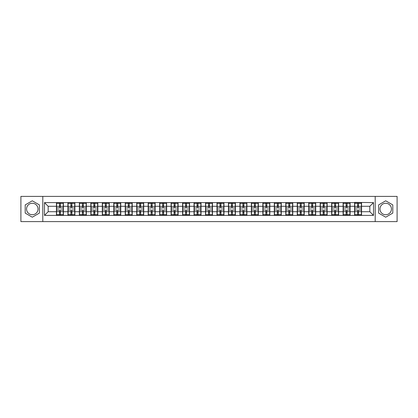 <?xml version="1.0" encoding="UTF-8"?>
<svg xmlns="http://www.w3.org/2000/svg" width="418" height="418" viewBox="0 0 418 418"><rect width="100%" height="100%" fill="white"/><g stroke="black" fill="none" stroke-linecap="round" stroke-linejoin="round"><path stroke-width="0.63" d="M385.704 203.268A5.732 5.732 0 0 0 379.972 209A5.732 5.732 0 0 0 385.704 214.732A5.732 5.732 0 0 0 391.441 209A5.732 5.732 0 0 0 385.704 203.268M32.296 214.732A5.732 5.732 0 0 1 26.559 209A5.732 5.732 0 0 1 32.296 203.268A5.732 5.732 0 0 1 38.028 209A5.732 5.732 0 0 1 32.296 214.732M375.197 221.608L397.1 221.608L397.1 196.392L375.197 196.392L375.197 221.608L42.803 221.608L42.803 196.392L20.9 196.392L20.9 221.608L42.803 221.608M375.197 196.392L42.803 196.392M369.831 211.722L369.831 206.278L361.56 206.278L361.56 211.722L369.831 211.722L373.504 215.395L373.504 202.605L354.579 202.385L354.579 206.278L350.096 206.278L350.096 211.722L354.579 211.722L354.579 206.278M373.504 215.395L44.496 215.395L44.496 202.605L56.44 202.605L56.44 206.278L48.169 206.278L48.169 211.722L56.44 211.722L56.44 206.278M354.579 202.605L56.44 202.605M354.579 211.722L354.579 215.395M350.096 211.722L350.096 215.395M350.096 202.605L350.096 206.278M338.627 211.722L343.11 211.722L343.11 206.278L338.627 206.278L338.627 215.395M343.11 211.722L343.11 215.395M343.11 202.605L343.11 206.278M338.627 202.605L338.627 206.278M327.158 211.722L331.641 211.722L331.641 206.278L327.158 206.278L327.158 215.395M331.641 211.722L331.641 215.395M331.641 202.605L331.641 206.278M327.158 202.605L327.158 206.278M315.695 211.722L320.178 211.722L320.178 206.278L315.695 206.278L315.695 215.395M320.178 211.722L320.178 215.395M320.178 202.605L320.178 206.278M315.695 202.605L315.695 206.278M304.226 211.722L308.709 211.722L308.709 206.278L304.226 206.278L304.226 215.395M308.709 211.722L308.709 215.395M308.709 202.605L308.709 206.278M304.226 202.605L304.226 206.278M292.757 211.722L297.245 211.722L297.245 206.278L292.757 206.278L292.757 215.395M297.245 211.722L297.245 215.395M297.245 202.605L297.245 206.278M292.757 202.605L292.757 206.278M281.293 211.722L285.776 211.722L285.776 206.278L281.293 206.278L281.293 215.395M285.776 211.722L285.776 215.395M285.776 202.605L285.776 206.278M281.293 202.605L281.293 206.278M269.824 211.722L274.307 211.722L274.307 206.278L269.824 206.278L269.824 215.395M274.307 211.722L274.307 215.395M274.307 202.605L274.307 206.278M269.824 202.605L269.824 206.278M258.361 211.722L262.844 211.722L262.844 206.278L258.361 206.278L258.361 215.395M262.844 211.722L262.844 215.395M262.844 202.605L262.844 206.278M258.361 202.605L258.361 206.278M246.892 211.722L251.375 211.722L251.375 206.278L246.892 206.278L246.892 215.395M251.375 211.722L251.375 215.395M251.375 202.605L251.375 206.278M246.892 202.605L246.892 206.278M235.423 211.722L239.911 211.722L239.911 206.278L235.423 206.278L235.423 215.395M239.911 211.722L239.911 215.395M239.911 202.605L239.911 206.278M235.423 202.605L235.423 206.278M223.959 211.722L228.442 211.722L228.442 206.278L223.959 206.278L223.959 215.395M228.442 211.722L228.442 215.395M228.442 202.605L228.442 206.278M223.959 202.605L223.959 206.278M212.49 211.722L216.973 211.722L216.973 206.278L212.49 206.278L212.49 215.395M216.973 211.722L216.973 215.395M216.973 202.605L216.973 206.278M212.49 202.605L212.49 206.278M201.027 211.722L205.51 211.722L205.51 206.278L201.027 206.278L201.027 215.395M205.51 211.722L205.51 215.395M205.51 202.605L205.51 206.278M201.027 202.605L201.027 206.278M189.558 211.722L194.041 211.722L194.041 206.278L189.558 206.278L189.558 215.395M194.041 211.722L194.041 215.395M194.041 202.605L194.041 206.278M189.558 202.605L189.558 206.278M178.089 211.722L182.577 211.722L182.577 206.278L178.089 206.278L178.089 215.395M182.577 211.722L182.577 215.395M182.577 202.605L182.577 206.278M178.089 202.605L178.089 206.278M166.625 211.722L171.108 211.722L171.108 206.278L166.625 206.278L166.625 215.395M171.108 211.722L171.108 215.395M171.108 202.605L171.108 206.278M166.625 202.605L166.625 206.278M155.156 211.722L159.639 211.722L159.639 206.278L155.156 206.278L155.156 215.395M159.639 211.722L159.639 215.395M159.639 202.605L159.639 206.278M155.156 202.605L155.156 206.278M143.693 211.722L148.176 211.722L148.176 206.278L143.693 206.278L143.693 215.395M148.176 211.722L148.176 215.395M148.176 202.605L148.176 206.278M143.693 202.605L143.693 206.278M132.224 211.722L136.707 211.722L136.707 206.278L132.224 206.278L132.224 215.395M136.707 211.722L136.707 215.395M136.707 202.605L136.707 206.278M132.224 202.605L132.224 206.278M120.755 211.722L125.243 211.722L125.243 206.278L120.755 206.278L120.755 215.395M125.243 211.722L125.243 215.395M125.243 202.605L125.243 206.278M120.755 202.605L120.755 206.278M109.291 211.722L113.774 211.722L113.774 206.278L109.291 206.278L109.291 215.395M113.774 211.722L113.774 215.395M113.774 202.605L113.774 206.278M109.291 202.605L109.291 206.278M97.822 211.722L102.305 211.722L102.305 206.278L97.822 206.278L97.822 215.395M102.305 211.722L102.305 215.395M102.305 202.605L102.305 206.278M97.822 202.605L97.822 206.278M86.359 211.722L90.842 211.722L90.842 206.278L86.359 206.278L86.359 215.395M90.842 211.722L90.842 215.395M90.842 202.605L90.842 206.278M86.359 202.605L86.359 206.278M74.89 211.722L79.373 211.722L79.373 206.278L74.89 206.278L74.89 215.395M79.373 211.722L79.373 215.395M79.373 202.605L79.373 206.278M74.89 202.605L74.89 206.278M63.421 211.722L67.904 211.722L67.904 206.278L63.421 206.278L63.421 215.395M67.904 211.722L67.904 215.395M67.904 202.605L67.904 206.278M63.421 202.605L63.421 206.278M56.44 211.722L56.44 215.395M48.169 211.722L44.496 215.395M44.496 202.605L48.169 206.278M361.56 211.722L361.56 215.395M361.56 202.605L361.56 206.278M373.504 202.605L369.831 206.278M32.296 200.807L25.2 204.904L25.2 213.096L32.296 217.193L39.386 213.096L39.386 204.904L32.296 200.807M378.614 213.096L385.704 217.193L392.8 213.096L392.8 204.904L385.704 200.807L378.614 204.904L378.614 213.096M63.238 209.993L63.238 215.432L60.411 215.432L60.411 209.993L63.238 209.993L63.238 202.568L60.411 202.568L60.411 203.378L63.238 203.378M56.623 206.393L59.455 206.393L59.455 202.568L56.623 202.568L56.623 209.993L59.455 209.993L59.455 215.432L56.623 215.432L56.623 214.622L59.455 214.622M59.455 205.332L60.411 205.332M60.411 203.488L59.455 203.488M59.455 206.403L60.411 206.403M59.455 206.393L59.455 208.007L56.623 208.007M56.623 203.378L59.455 203.378M59.455 211.597L60.411 211.597M59.455 214.512L60.411 214.512M59.455 212.668L60.411 212.668M56.623 209.993L56.623 214.622M60.411 214.622L63.238 214.622M60.411 203.378L60.411 208.007L63.238 208.007M74.707 209.993L74.707 215.432L71.875 215.432L71.875 209.993L74.707 209.993L74.707 202.568L71.875 202.568L71.875 203.378L74.707 203.378M68.092 206.393L70.919 206.393L70.919 202.568L68.092 202.568L68.092 209.993L70.919 209.993L70.919 215.432L68.092 215.432L68.092 214.622L70.919 214.622M70.919 205.332L71.875 205.332M71.875 203.488L70.919 203.488M70.919 206.403L71.875 206.403M70.919 206.393L70.919 208.007L68.092 208.007M68.092 203.378L70.919 203.378M70.919 211.597L71.875 211.597M70.919 214.512L71.875 214.512M70.919 212.668L71.875 212.668M68.092 209.993L68.092 214.622M71.875 214.622L74.707 214.622M71.875 203.378L71.875 208.007L74.707 208.007M86.171 209.993L86.171 215.432L83.344 215.432L83.344 209.993L86.171 209.993L86.171 202.568L83.344 202.568L83.344 203.378L86.171 203.378M79.556 206.393L82.388 206.393L82.388 202.568L79.556 202.568L79.556 209.993L82.388 209.993L82.388 215.432L79.556 215.432L79.556 214.622L82.388 214.622M82.388 205.332L83.344 205.332M83.344 203.488L82.388 203.488M82.388 206.403L83.344 206.403M82.388 206.393L82.388 208.007L79.556 208.007M79.556 203.378L82.388 203.378M82.388 211.597L83.344 211.597M82.388 214.512L83.344 214.512M82.388 212.668L83.344 212.668M79.556 209.993L79.556 214.622M83.344 214.622L86.171 214.622M83.344 203.378L83.344 208.007L86.171 208.007M97.64 209.993L97.64 215.432L94.808 215.432L94.808 209.993L97.64 209.993L97.64 202.568L94.808 202.568L94.808 203.378L97.64 203.378M91.025 206.393L93.851 206.393L93.851 202.568L91.025 202.568L91.025 209.993L93.851 209.993L93.851 215.432L91.025 215.432L91.025 214.622L93.851 214.622M93.851 205.332L94.808 205.332M94.808 203.488L93.851 203.488M93.851 206.403L94.808 206.403M93.851 206.393L93.851 208.007L91.025 208.007M91.025 203.378L93.851 203.378M93.851 211.597L94.808 211.597M93.851 214.512L94.808 214.512M93.851 212.668L94.808 212.668M91.025 209.993L91.025 214.622M94.808 214.622L97.64 214.622M94.808 203.378L94.808 208.007L97.64 208.007M109.108 209.993L109.108 215.432L106.276 215.432L106.276 209.993L109.108 209.993L109.108 202.568L106.276 202.568L106.276 203.378L109.108 203.378M102.488 206.393L105.32 206.393L105.32 202.568L102.488 202.568L102.488 209.993L105.32 209.993L105.32 215.432L102.488 215.432L102.488 214.622L105.32 214.622M105.32 205.332L106.276 205.332M106.276 203.488L105.32 203.488M105.32 206.403L106.276 206.403M105.32 206.393L105.32 208.007L102.488 208.007M102.488 203.378L105.32 203.378M105.32 211.597L106.276 211.597M105.32 214.512L106.276 214.512M105.32 212.668L106.276 212.668M102.488 209.993L102.488 214.622M106.276 214.622L109.108 214.622M106.276 203.378L106.276 208.007L109.108 208.007M120.572 209.993L120.572 215.432L117.745 215.432L117.745 209.993L120.572 209.993L120.572 202.568L117.745 202.568L117.745 203.378L120.572 203.378M113.957 206.393L116.789 206.393L116.789 202.568L113.957 202.568L113.957 209.993L116.789 209.993L116.789 215.432L113.957 215.432L113.957 214.622L116.789 214.622M116.789 205.332L117.745 205.332M117.745 203.488L116.789 203.488M116.789 206.403L117.745 206.403M116.789 206.393L116.789 208.007L113.957 208.007M113.957 203.378L116.789 203.378M116.789 211.597L117.745 211.597M116.789 214.512L117.745 214.512M116.789 212.668L117.745 212.668M113.957 209.993L113.957 214.622M117.745 214.622L120.572 214.622M117.745 203.378L117.745 208.007L120.572 208.007M132.041 209.993L132.041 215.432L129.209 215.432L129.209 209.993L132.041 209.993L132.041 202.568L129.209 202.568L129.209 203.378L132.041 203.378M125.426 206.393L128.253 206.393L128.253 202.568L125.426 202.568L125.426 209.993L128.253 209.993L128.253 215.432L125.426 215.432L125.426 214.622L128.253 214.622M128.253 205.332L129.209 205.332M129.209 203.488L128.253 203.488M128.253 206.403L129.209 206.403M128.253 206.393L128.253 208.007L125.426 208.007M125.426 203.378L128.253 203.378M128.253 211.597L129.209 211.597M128.253 214.512L129.209 214.512M128.253 212.668L129.209 212.668M125.426 209.993L125.426 214.622M129.209 214.622L132.041 214.622M129.209 203.378L129.209 208.007L132.041 208.007M143.505 209.993L143.505 215.432L140.678 215.432L140.678 209.993L143.505 209.993L143.505 202.568L140.678 202.568L140.678 203.378L143.505 203.378M136.89 206.393L139.722 206.393L139.722 202.568L136.89 202.568L136.89 209.993L139.722 209.993L139.722 215.432L136.89 215.432L136.89 214.622L139.722 214.622M139.722 205.332L140.678 205.332M140.678 203.488L139.722 203.488M139.722 206.403L140.678 206.403M139.722 206.393L139.722 208.007L136.89 208.007M136.89 203.378L139.722 203.378M139.722 211.597L140.678 211.597M139.722 214.512L140.678 214.512M139.722 212.668L140.678 212.668M136.89 209.993L136.89 214.622M140.678 214.622L143.505 214.622M140.678 203.378L140.678 208.007L143.505 208.007M154.974 209.993L154.974 215.432L152.142 215.432L152.142 209.993L154.974 209.993L154.974 202.568L152.142 202.568L152.142 203.378L154.974 203.378M148.359 206.393L151.191 206.393L151.191 202.568L148.359 202.568L148.359 209.993L151.191 209.993L151.191 215.432L148.359 215.432L148.359 214.622L151.191 214.622M151.191 205.332L152.142 205.332M152.142 203.488L151.191 203.488M151.191 206.403L152.142 206.403M151.191 206.393L151.191 208.007L148.359 208.007M148.359 203.378L151.191 203.378M151.191 211.597L152.142 211.597M151.191 214.512L152.142 214.512M151.191 212.668L152.142 212.668M148.359 209.993L148.359 214.622M152.142 214.622L154.974 214.622M152.142 203.378L152.142 208.007L154.974 208.007M166.442 209.993L166.442 215.432L163.61 215.432L163.61 209.993L166.442 209.993L166.442 202.568L163.61 202.568L163.61 203.378L166.442 203.378M159.828 206.393L162.654 206.393L162.654 202.568L159.828 202.568L159.828 209.993L162.654 209.993L162.654 215.432L159.828 215.432L159.828 214.622L162.654 214.622M162.654 205.332L163.61 205.332M163.61 203.488L162.654 203.488M162.654 206.403L163.61 206.403M162.654 206.393L162.654 208.007L159.828 208.007M159.828 203.378L162.654 203.378M162.654 211.597L163.61 211.597M162.654 214.512L163.61 214.512M162.654 212.668L163.61 212.668M159.828 209.993L159.828 214.622M163.61 214.622L166.442 214.622M163.61 203.378L163.61 208.007L166.442 208.007M177.906 209.993L177.906 215.432L175.079 215.432L175.079 209.993L177.906 209.993L177.906 202.568L175.079 202.568L175.079 203.378L177.906 203.378M171.291 206.393L174.123 206.393L174.123 202.568L171.291 202.568L171.291 209.993L174.123 209.993L174.123 215.432L171.291 215.432L171.291 214.622L174.123 214.622M174.123 205.332L175.079 205.332M175.079 203.488L174.123 203.488M174.123 206.403L175.079 206.403M174.123 206.393L174.123 208.007L171.291 208.007M171.291 203.378L174.123 203.378M174.123 211.597L175.079 211.597M174.123 214.512L175.079 214.512M174.123 212.668L175.079 212.668M171.291 209.993L171.291 214.622M175.079 214.622L177.906 214.622M175.079 203.378L175.079 208.007L177.906 208.007M189.375 209.993L189.375 215.432L186.543 215.432L186.543 209.993L189.375 209.993L189.375 202.568L186.543 202.568L186.543 203.378L189.375 203.378M182.76 206.393L185.587 206.393L185.587 202.568L182.76 202.568L182.76 209.993L185.587 209.993L185.587 215.432L182.76 215.432L182.76 214.622L185.587 214.622M185.587 205.332L186.543 205.332M186.543 203.488L185.587 203.488M185.587 206.403L186.543 206.403M185.587 206.393L185.587 208.007L182.76 208.007M182.76 203.378L185.587 203.378M185.587 211.597L186.543 211.597M185.587 214.512L186.543 214.512M185.587 212.668L186.543 212.668M182.76 209.993L182.76 214.622M186.543 214.622L189.375 214.622M186.543 203.378L186.543 208.007L189.375 208.007M200.839 209.993L200.839 215.432L198.012 215.432L198.012 209.993L200.839 209.993L200.839 202.568L198.012 202.568L198.012 203.378L200.839 203.378M194.224 206.393L197.056 206.393L197.056 202.568L194.224 202.568L194.224 209.993L197.056 209.993L197.056 215.432L194.224 215.432L194.224 214.622L197.056 214.622M197.056 205.332L198.012 205.332M198.012 203.488L197.056 203.488M197.056 206.403L198.012 206.403M197.056 206.393L197.056 208.007L194.224 208.007M194.224 203.378L197.056 203.378M197.056 211.597L198.012 211.597M197.056 214.512L198.012 214.512M197.056 212.668L198.012 212.668M194.224 209.993L194.224 214.622M198.012 214.622L200.839 214.622M198.012 203.378L198.012 208.007L200.839 208.007M212.307 209.993L212.307 215.432L209.475 215.432L209.475 209.993L212.307 209.993L212.307 202.568L209.475 202.568L209.475 203.378L212.307 203.378M205.693 206.393L208.525 206.393L208.525 202.568L205.693 202.568L205.693 209.993L208.525 209.993L208.525 215.432L205.693 215.432L205.693 214.622L208.525 214.622M208.525 205.332L209.475 205.332M209.475 203.488L208.525 203.488M208.525 206.403L209.475 206.403M208.525 206.393L208.525 208.007L205.693 208.007M205.693 203.378L208.525 203.378M208.525 211.597L209.475 211.597M208.525 214.512L209.475 214.512M208.525 212.668L209.475 212.668M205.693 209.993L205.693 214.622M209.475 214.622L212.307 214.622M209.475 203.378L209.475 208.007L212.307 208.007M223.776 209.993L223.776 215.432L220.944 215.432L220.944 209.993L223.776 209.993L223.776 202.568L220.944 202.568L220.944 203.378L223.776 203.378M217.161 206.393L219.988 206.393L219.988 202.568L217.161 202.568L217.161 209.993L219.988 209.993L219.988 215.432L217.161 215.432L217.161 214.622L219.988 214.622M219.988 205.332L220.944 205.332M220.944 203.488L219.988 203.488M219.988 206.403L220.944 206.403M219.988 206.393L219.988 208.007L217.161 208.007M217.161 203.378L219.988 203.378M219.988 211.597L220.944 211.597M219.988 214.512L220.944 214.512M219.988 212.668L220.944 212.668M217.161 209.993L217.161 214.622M220.944 214.622L223.776 214.622M220.944 203.378L220.944 208.007L223.776 208.007M235.24 209.993L235.24 215.432L232.413 215.432L232.413 209.993L235.24 209.993L235.24 202.568L232.413 202.568L232.413 203.378L235.24 203.378M228.625 206.393L231.457 206.393L231.457 202.568L228.625 202.568L228.625 209.993L231.457 209.993L231.457 215.432L228.625 215.432L228.625 214.622L231.457 214.622M231.457 205.332L232.413 205.332M232.413 203.488L231.457 203.488M231.457 206.403L232.413 206.403M231.457 206.393L231.457 208.007L228.625 208.007M228.625 203.378L231.457 203.378M231.457 211.597L232.413 211.597M231.457 214.512L232.413 214.512M231.457 212.668L232.413 212.668M228.625 209.993L228.625 214.622M232.413 214.622L235.24 214.622M232.413 203.378L232.413 208.007L235.24 208.007M246.709 209.993L246.709 215.432L243.877 215.432L243.877 209.993L246.709 209.993L246.709 202.568L243.877 202.568L243.877 203.378L246.709 203.378M240.094 206.393L242.921 206.393L242.921 202.568L240.094 202.568L240.094 209.993L242.921 209.993L242.921 215.432L240.094 215.432L240.094 214.622L242.921 214.622M242.921 205.332L243.877 205.332M243.877 203.488L242.921 203.488M242.921 206.403L243.877 206.403M242.921 206.393L242.921 208.007L240.094 208.007M240.094 203.378L242.921 203.378M242.921 211.597L243.877 211.597M242.921 214.512L243.877 214.512M242.921 212.668L243.877 212.668M240.094 209.993L240.094 214.622M243.877 214.622L246.709 214.622M243.877 203.378L243.877 208.007L246.709 208.007M258.172 209.993L258.172 215.432L255.346 215.432L255.346 209.993L258.172 209.993L258.172 202.568L255.346 202.568L255.346 203.378L258.172 203.378M251.558 206.393L254.39 206.393L254.39 202.568L251.558 202.568L251.558 209.993L254.39 209.993L254.39 215.432L251.558 215.432L251.558 214.622L254.39 214.622M254.39 205.332L255.346 205.332M255.346 203.488L254.39 203.488M254.39 206.403L255.346 206.403M254.39 206.393L254.39 208.007L251.558 208.007M251.558 203.378L254.39 203.378M254.39 211.597L255.346 211.597M254.39 214.512L255.346 214.512M254.39 212.668L255.346 212.668M251.558 209.993L251.558 214.622M255.346 214.622L258.172 214.622M255.346 203.378L255.346 208.007L258.172 208.007M269.641 209.993L269.641 215.432L266.809 215.432L266.809 209.993L269.641 209.993L269.641 202.568L266.809 202.568L266.809 203.378L269.641 203.378M263.026 206.393L265.858 206.393L265.858 202.568L263.026 202.568L263.026 209.993L265.858 209.993L265.858 215.432L263.026 215.432L263.026 214.622L265.858 214.622M265.858 205.332L266.809 205.332M266.809 203.488L265.858 203.488M265.858 206.403L266.809 206.403M265.858 206.393L265.858 208.007L263.026 208.007M263.026 203.378L265.858 203.378M265.858 211.597L266.809 211.597M265.858 214.512L266.809 214.512M265.858 212.668L266.809 212.668M263.026 209.993L263.026 214.622M266.809 214.622L269.641 214.622M266.809 203.378L266.809 208.007L269.641 208.007M281.11 209.993L281.11 215.432L278.278 215.432L278.278 209.993L281.11 209.993L281.11 202.568L278.278 202.568L278.278 203.378L281.11 203.378M274.495 206.393L277.322 206.393L277.322 202.568L274.495 202.568L274.495 209.993L277.322 209.993L277.322 215.432L274.495 215.432L274.495 214.622L277.322 214.622M277.322 205.332L278.278 205.332M278.278 203.488L277.322 203.488M277.322 206.403L278.278 206.403M277.322 206.393L277.322 208.007L274.495 208.007M274.495 203.378L277.322 203.378M277.322 211.597L278.278 211.597M277.322 214.512L278.278 214.512M277.322 212.668L278.278 212.668M274.495 209.993L274.495 214.622M278.278 214.622L281.11 214.622M278.278 203.378L278.278 208.007L281.11 208.007M292.574 209.993L292.574 215.432L289.747 215.432L289.747 209.993L292.574 209.993L292.574 202.568L289.747 202.568L289.747 203.378L292.574 203.378M285.959 206.393L288.791 206.393L288.791 202.568L285.959 202.568L285.959 209.993L288.791 209.993L288.791 215.432L285.959 215.432L285.959 214.622L288.791 214.622M288.791 205.332L289.747 205.332M289.747 203.488L288.791 203.488M288.791 206.403L289.747 206.403M288.791 206.393L288.791 208.007L285.959 208.007M285.959 203.378L288.791 203.378M288.791 211.597L289.747 211.597M288.791 214.512L289.747 214.512M288.791 212.668L289.747 212.668M285.959 209.993L285.959 214.622M289.747 214.622L292.574 214.622M289.747 203.378L289.747 208.007L292.574 208.007M304.043 209.993L304.043 215.432L301.211 215.432L301.211 209.993L304.043 209.993L304.043 202.568L301.211 202.568L301.211 203.378L304.043 203.378M297.428 206.393L300.255 206.393L300.255 202.568L297.428 202.568L297.428 209.993L300.255 209.993L300.255 215.432L297.428 215.432L297.428 214.622L300.255 214.622M300.255 205.332L301.211 205.332M301.211 203.488L300.255 203.488M300.255 206.403L301.211 206.403M300.255 206.393L300.255 208.007L297.428 208.007M297.428 203.378L300.255 203.378M300.255 211.597L301.211 211.597M300.255 214.512L301.211 214.512M300.255 212.668L301.211 212.668M297.428 209.993L297.428 214.622M301.211 214.622L304.043 214.622M301.211 203.378L301.211 208.007L304.043 208.007M315.512 209.993L315.512 215.432L312.68 215.432L312.68 209.993L315.512 209.993L315.512 202.568L312.68 202.568L312.68 203.378L315.512 203.378M308.892 206.393L311.724 206.393L311.724 202.568L308.892 202.568L308.892 209.993L311.724 209.993L311.724 215.432L308.892 215.432L308.892 214.622L311.724 214.622M311.724 205.332L312.68 205.332M312.68 203.488L311.724 203.488M311.724 206.403L312.68 206.403M311.724 206.393L311.724 208.007L308.892 208.007M308.892 203.378L311.724 203.378M311.724 211.597L312.68 211.597M311.724 214.512L312.68 214.512M311.724 212.668L312.68 212.668M308.892 209.993L308.892 214.622M312.68 214.622L315.512 214.622M312.68 203.378L312.68 208.007L315.512 208.007M326.975 209.993L326.975 215.432L324.149 215.432L324.149 209.993L326.975 209.993L326.975 202.568L324.149 202.568L324.149 203.378L326.975 203.378M320.36 206.393L323.192 206.393L323.192 202.568L320.36 202.568L320.36 209.993L323.192 209.993L323.192 215.432L320.36 215.432L320.36 214.622L323.192 214.622M323.192 205.332L324.149 205.332M324.149 203.488L323.192 203.488M323.192 206.403L324.149 206.403M323.192 206.393L323.192 208.007L320.36 208.007M320.36 203.378L323.192 203.378M323.192 211.597L324.149 211.597M323.192 214.512L324.149 214.512M323.192 212.668L324.149 212.668M320.36 209.993L320.36 214.622M324.149 214.622L326.975 214.622M324.149 203.378L324.149 208.007L326.975 208.007M338.444 209.993L338.444 215.432L335.612 215.432L335.612 209.993L338.444 209.993L338.444 202.568L335.612 202.568L335.612 203.378L338.444 203.378M331.829 206.393L334.656 206.393L334.656 202.568L331.829 202.568L331.829 209.993L334.656 209.993L334.656 215.432L331.829 215.432L331.829 214.622L334.656 214.622M334.656 205.332L335.612 205.332M335.612 203.488L334.656 203.488M334.656 206.403L335.612 206.403M334.656 206.393L334.656 208.007L331.829 208.007M331.829 203.378L334.656 203.378M334.656 211.597L335.612 211.597M334.656 214.512L335.612 214.512M334.656 212.668L335.612 212.668M331.829 209.993L331.829 214.622M335.612 214.622L338.444 214.622M335.612 203.378L335.612 208.007L338.444 208.007M349.908 209.993L349.908 215.432L347.081 215.432L347.081 209.993L349.908 209.993L349.908 202.568L347.081 202.568L347.081 203.378L349.908 203.378M343.293 206.393L346.125 206.393L346.125 202.568L343.293 202.568L343.293 209.993L346.125 209.993L346.125 215.432L343.293 215.432L343.293 214.622L346.125 214.622M346.125 205.332L347.081 205.332M347.081 203.488L346.125 203.488M346.125 206.403L347.081 206.403M346.125 206.393L346.125 208.007L343.293 208.007M343.293 203.378L346.125 203.378M346.125 211.597L347.081 211.597M346.125 214.512L347.081 214.512M346.125 212.668L347.081 212.668M343.293 209.993L343.293 214.622M347.081 214.622L349.908 214.622M347.081 203.378L347.081 208.007L349.908 208.007M361.377 209.993L361.377 215.432L358.545 215.432L358.545 209.993L361.377 209.993L361.377 202.568L358.545 202.568L358.545 203.378L361.377 203.378M354.762 206.393L357.589 206.393L357.589 202.568L354.762 202.568L354.762 209.993L357.589 209.993L357.589 215.432L354.762 215.432L354.762 214.622L357.589 214.622M357.589 205.332L358.545 205.332M358.545 203.488L357.589 203.488M357.589 206.403L358.545 206.403M357.589 206.393L357.589 208.007L354.762 208.007M354.762 203.378L357.589 203.378M357.589 211.597L358.545 211.597M357.589 214.512L358.545 214.512M357.589 212.668L358.545 212.668M354.762 209.993L354.762 214.622M358.545 214.622L361.377 214.622M358.545 203.378L358.545 208.007L361.377 208.007M56.623 211.607L59.455 211.607M60.411 211.607L63.238 211.607M60.411 206.393L63.238 206.393M68.092 211.607L70.919 211.607M71.875 211.607L74.707 211.607M71.875 206.393L74.707 206.393M79.556 211.607L82.388 211.607M83.344 211.607L86.171 211.607M83.344 206.393L86.171 206.393M91.025 211.607L93.851 211.607M94.808 211.607L97.64 211.607M94.808 206.393L97.64 206.393M102.488 211.607L105.32 211.607M106.276 211.607L109.108 211.607M106.276 206.393L109.108 206.393M113.957 211.607L116.789 211.607M117.745 211.607L120.572 211.607M117.745 206.393L120.572 206.393M125.426 211.607L128.253 211.607M129.209 211.607L132.041 211.607M129.209 206.393L132.041 206.393M136.89 211.607L139.722 211.607M140.678 211.607L143.505 211.607M140.678 206.393L143.505 206.393M148.359 211.607L151.191 211.607M152.142 211.607L154.974 211.607M152.142 206.393L154.974 206.393M159.828 211.607L162.654 211.607M163.61 211.607L166.442 211.607M163.61 206.393L166.442 206.393M171.291 211.607L174.123 211.607M175.079 211.607L177.906 211.607M175.079 206.393L177.906 206.393M182.76 211.607L185.587 211.607M186.543 211.607L189.375 211.607M186.543 206.393L189.375 206.393M194.224 211.607L197.056 211.607M198.012 211.607L200.839 211.607M198.012 206.393L200.839 206.393M205.693 211.607L208.525 211.607M209.475 211.607L212.307 211.607M209.475 206.393L212.307 206.393M217.161 211.607L219.988 211.607M220.944 211.607L223.776 211.607M220.944 206.393L223.776 206.393M228.625 211.607L231.457 211.607M232.413 211.607L235.24 211.607M232.413 206.393L235.24 206.393M240.094 211.607L242.921 211.607M243.877 211.607L246.709 211.607M243.877 206.393L246.709 206.393M251.558 211.607L254.39 211.607M255.346 211.607L258.172 211.607M255.346 206.393L258.172 206.393M263.026 211.607L265.858 211.607M266.809 211.607L269.641 211.607M266.809 206.393L269.641 206.393M274.495 211.607L277.322 211.607M278.278 211.607L281.11 211.607M278.278 206.393L281.11 206.393M285.959 211.607L288.791 211.607M289.747 211.607L292.574 211.607M289.747 206.393L292.574 206.393M297.428 211.607L300.255 211.607M301.211 211.607L304.043 211.607M301.211 206.393L304.043 206.393M308.892 211.607L311.724 211.607M312.68 211.607L315.512 211.607M312.68 206.393L315.512 206.393M320.36 211.607L323.192 211.607M324.149 211.607L326.975 211.607M324.149 206.393L326.975 206.393M331.829 211.607L334.656 211.607M335.612 211.607L338.444 211.607M335.612 206.393L338.444 206.393M343.293 211.607L346.125 211.607M347.081 211.607L349.908 211.607M347.081 206.393L349.908 206.393M354.762 211.607L357.589 211.607M358.545 211.607L361.377 211.607M358.545 206.393L361.377 206.393"/></g></svg>
